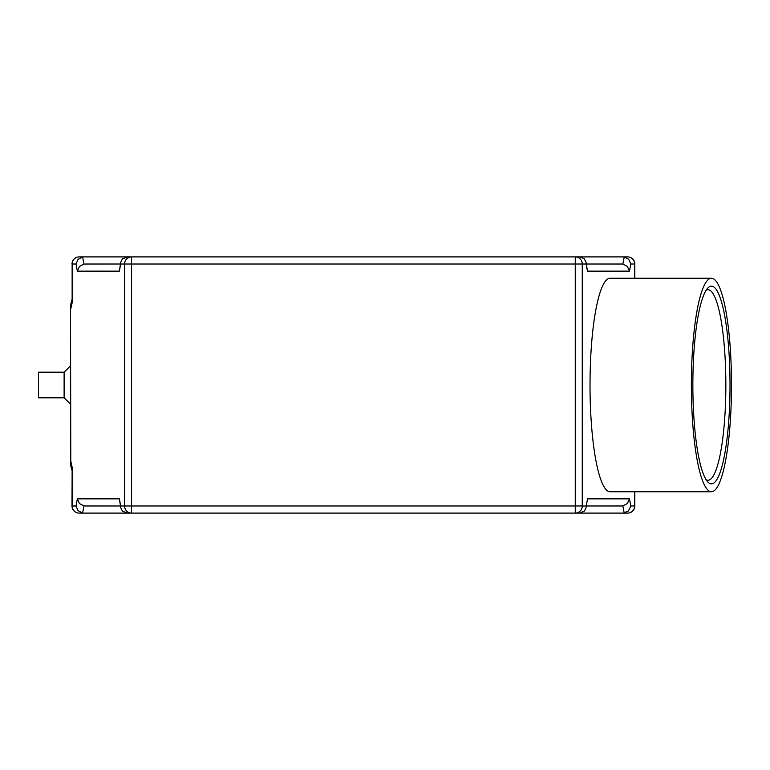 <?xml version="1.0" encoding="UTF-8"?>
<svg xmlns="http://www.w3.org/2000/svg" width="770" height="770" viewBox="0 0 770 770"><rect width="100%" height="100%" fill="white"/><g stroke="black" fill="none" stroke-linecap="round" stroke-linejoin="round"><path stroke-width="1.16" d="M64.122 397.811L64.122 372.189L38.5 372.189L38.5 397.811L64.122 397.811L70.522 404.212L70.493 461.182A28.471 28.471 0 0 0 72.014 470.383M70.782 308.847L72.139 302.774L72.139 264.014L76.009 264.014L77.366 271.136L119.35 271.136L120.707 264.014L124.576 264.014L124.576 505.986L120.707 505.986L120.813 507.853L122.372 511.02L127.156 513.099L79.137 513.099L83.555 513.099L82.611 513.041L83.968 505.919L79.454 503.551L77.366 498.864L76.009 505.986L72.014 505.986L72.139 467.226L70.782 461.153L70.522 308.847A28.471 28.471 0 0 1 72.014 299.761L70.522 308.847L70.522 461.153L71.937 470.008M634.682 491.751L634.682 505.986L630.822 505.986L628.387 511.02L623.267 513.099L627.694 513.099L575.257 513.099L579.666 513.099L584.449 511.02L586.009 507.853L587.471 498.864L586.009 507.853M72.139 302.774L72.139 264.014A7.113 6.988 90 0 1 79.137 256.901L131.564 256.901L127.156 256.901L122.372 258.98L120.813 262.147L119.35 271.136M76.009 505.986L78.097 510.674L82.611 513.041M83.555 513.099L131.564 513.099L131.564 505.986L124.576 505.986A7.113 6.988 90 0 0 131.564 513.099L575.257 513.099A7.113 6.988 -90 0 0 582.255 505.986L582.255 264.014A7.113 6.988 -90 0 0 575.257 256.901L131.564 256.901A7.113 6.988 90 0 0 124.576 264.014L586.114 264.014L586.009 262.147L584.141 258.662L579.666 256.901L575.257 256.901L627.694 256.901L623.267 256.901L624.22 256.959L622.853 264.081L627.367 266.449L629.456 271.136L630.822 264.014L628.734 259.326L624.22 256.959M622.853 264.081L586.365 264.014L621.9 264.014M84.921 264.014L120.457 264.014L83.968 264.081L82.611 256.959L83.555 256.901L79.137 256.901A7.113 7.113 0 0 0 72.014 264.014M77.366 271.136L79.454 266.449L83.968 264.081M621.9 505.986L586.365 505.986L622.853 505.919L624.22 513.041M630.822 505.986L629.456 498.864L627.367 503.551L622.853 505.919M83.968 505.919L120.457 505.986L84.921 505.986M76.009 264.014L78.097 259.326L82.611 256.959M70.782 461.153L70.522 461.153A28.471 28.471 0 0 0 72.014 470.239M610.081 491.751A106.751 20.068 -90 0 1 590.022 385A106.751 20.068 -90 0 1 610.081 278.249A106.751 20.068 -90 0 0 590.022 385A106.751 20.068 -90 0 0 610.081 491.751L711.432 491.751A106.751 20.068 -90 0 1 691.373 385A106.751 20.068 -90 0 1 711.432 278.249A106.751 20.068 -90 0 1 731.5 385A106.751 20.068 -90 0 1 711.432 491.751M730.018 385A98.849 18.576 -90 0 1 707.88 482.02A98.849 18.576 -90 0 1 692.856 385A98.849 18.576 -90 0 1 707.88 287.98A98.849 18.576 -90 0 1 730.018 385M706.196 479.835A95.288 17.912 90 0 0 707.938 480.288A95.288 17.912 90 0 0 725.85 385A95.288 17.912 90 0 0 707.938 289.713A95.288 17.912 90 0 0 706.196 290.165M70.522 308.847L70.522 461.153M120.813 507.853L119.35 498.864L77.366 498.864M586.009 262.147L587.471 271.136L629.456 271.136M120.707 264.014L120.813 262.147M83.555 256.901L131.564 256.901L131.564 505.986L586.114 505.986M623.267 513.099L575.257 513.099L575.257 256.901L623.267 256.901M64.122 372.189L70.522 365.789L70.493 308.818A28.471 28.471 0 0 1 72.014 299.617M72.014 505.986A7.113 7.113 0 0 0 79.137 513.099A7.113 6.988 90 0 1 72.139 505.986L72.139 467.226M634.807 505.986L634.682 505.986A7.113 6.988 -90 0 1 627.694 513.099A7.113 7.113 0 0 0 634.807 505.986L634.807 491.751M630.822 264.014L634.807 264.014L634.807 278.249M634.807 264.014A7.113 7.113 0 0 0 627.694 256.901A7.113 6.988 -90 0 1 634.682 264.014L634.682 278.249M120.707 505.986L119.35 498.864M629.456 498.864L587.471 498.864M586.114 264.014L587.471 271.136M711.432 278.249L610.081 278.249M70.686 461.153L72.014 469.835"/></g></svg>
